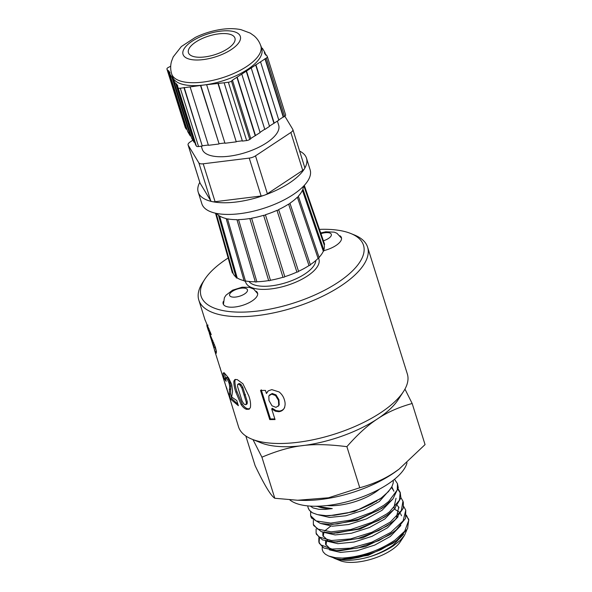 <?xml version="1.0" encoding="UTF-8"?>
<svg xmlns="http://www.w3.org/2000/svg" width="592" height="592" viewBox="0 0 592 592"><rect width="100%" height="100%" fill="white"/><g stroke="black" fill="none" stroke-linecap="round" stroke-linejoin="round"><path stroke-width="0.89" d="M318.392 514.833L329.492 517.438L345.795 515.795L363.717 510.126L379.331 501.513L390.75 488.644M315.913 506.241L332.275 508.595A40.508 16.302 162.6 0 1 317.194 506.219M393.31 480.23L393.184 483.109L391.963 486.557L388.419 491.619L381.389 497.879L371.621 503.925L360.321 508.987L347.245 513.035L334.48 515.269L325.726 515.625L329.322 515.721L354.497 511.614L380.308 498.664M321.219 523.631L332.349 526.192L348.629 524.519L366.507 518.851L382.077 510.26L392.644 499.241M393.532 490.376L391.445 487.519M310.97 516.794L311.473 518.03L320.398 523.454L332.082 524.468L357.25 520.361L381.529 508.535L383.527 507.033M393.85 491.227L391.845 486.802M323.957 532.378L335.087 534.931L351.367 533.266L369.245 527.598L384.815 519.006L395.389 507.98M333.007 533.126L360.003 529.1L384.275 517.282L386.28 515.765M393.821 507.966L396.048 498.249M326.695 541.125L337.825 543.678L354.105 542.013L371.983 536.345L387.56 527.753L398.135 516.727M399.001 507.855L397.417 505.501M335.76 541.872L362.748 537.847L387.013 526.029L395.264 519.598L403.315 508.143L403.337 502.408M396.559 516.712L398.786 506.996M329.441 549.864L340.57 552.425L356.85 550.76L374.729 545.091L390.298 536.5L400.873 525.474M323.913 532.371L323.202 536.441M403.663 506.419L405.772 510.171L403.137 520.864L390.824 532.386L371.776 542.205L350.494 548.177L332.008 549.073L320.686 544.84L318.844 541.909L319.236 543.167L323.787 548L336.419 550.604L340.333 550.715L365.486 546.594L389.758 534.776L396.174 529.929L405.542 518.4L405.764 510.134M401.531 515.743L400.555 513.701M398.86 511.784L394.657 509.238M322.84 532.134L322.855 535.597L327.487 540.082M333.858 558.115A40.508 16.302 -17.4 0 0 334.288 558.293A40.508 16.302 -17.4 0 0 370.059 556.643C378.865 553.675 386.524 549.879 393.036 545.247L403.611 534.221M326.651 541.11L325.94 545.18M406.401 515.166L408.776 520.242L404.713 531.202L394.938 540.178C378.621 550.952 361.098 556.917 342.361 558.078A46.22 18.604 -17.4 0 0 380.967 549.635L368.476 554.637L358.885 557.375L350.294 558.937L341.725 559.425L368.209 555.34L392.496 543.523L396.929 540.252L407.57 528.693L408.769 519.724M325.578 540.873L325.593 544.344L330.232 548.828M380.967 549.635L396.181 540.814M318.844 541.909L318.844 537.795M408.606 519.273L406.29 515.891M330.736 526.103L324.645 530.98M319.473 538.291L319.066 542.516M336.419 550.604L357.79 548L378.895 540.577L393.451 532.06M400.925 497.672L402.952 501.15L401.369 510.533L390.261 522.1L371.902 532.289L350.627 538.898L331.468 540.518L318.955 536.951L316.106 533.163L316.098 529.048M376.527 501.35L376.142 501.38M316.439 534.25L322.492 539.911L333.688 541.858L337.603 541.828L357.997 538.491L378.865 530.506L390.705 523.313M398.187 488.925L400.207 492.403L399.415 500.233L389.558 511.784L386.717 513.937L371.968 522.314L350.797 529.514L331.054 531.868L317.408 528.974L313.36 524.423L313.36 520.301M313.693 525.474L321.36 531.727L330.935 533.111L337.447 532.933L358.212 528.893L378.747 520.39L387.101 515.188L394.191 509.246L400.895 497.924L400.207 492.403M394.524 479.261L397.461 483.657L397.269 489.961L388.707 501.454L383.971 505.191L371.961 512.272L350.997 520.042L330.765 523.113L316.047 520.923L310.622 515.676L310.622 511.562M400.384 493.047L398.068 489.651M328.168 524.364L337.396 523.942L358.426 519.214L378.532 510.215L385.185 505.849L392.955 498.893L398.268 487.749L397.469 483.657M327.065 505.546A38.384 15.444 -17.4 0 0 375.165 492.344A38.384 15.444 -17.4 0 0 379.553 489.096M325.726 515.625L317.453 514.626L312.495 512.835A46.22 18.604 162.6 0 1 308.121 507.714L309.379 510.282L312.443 512.805M308.121 507.714A46.22 18.604 162.6 0 1 307.788 505.894M370.059 556.643C378.991 553.853 386.828 550.205 393.584 545.676L400.111 540.496L404.469 535.397L400.251 541.85A35.046 14.104 162.6 0 1 391.253 550.19A35.046 14.104 162.6 0 1 340.178 560.676L334.288 558.293M399.075 469.145L396.344 471.151A75.428 30.355 162.6 0 1 392.059 474.14A75.428 30.355 162.6 0 1 303.037 500.395L297.628 500.247L328.553 497.776L359.766 487.764C373.189 484.064 384.726 478.95 394.368 472.431L399.075 469.145L425.056 444.592L412.173 403.5C398.749 407.2 387.22 412.313 377.578 418.833C367.854 425.115 357.627 434.387 346.89 446.664C311.762 442.268 291.767 444.74 261.916 457.179L252.984 439.604M289.806 499.87A63.411 25.523 -17.4 0 0 387.864 484.138A63.411 25.523 -17.4 0 0 407.007 462.803M404.95 389.099L412.173 403.5M359.766 487.764L346.89 446.664M341.725 559.425L336.212 558.804L328.619 555.999L335.309 557.664L342.361 558.078M404.469 535.397L406.704 530.188M322.203 547.03L322.263 549.724L323.21 551.988L325.371 554.216L328.619 555.999M310.245 506.093L313.079 507.951L318.866 509.312L325.149 509.416L332.275 508.595M245.821 436.001L255.108 465.623C264.306 484.929 270.87 495.807 274.799 498.272L297.628 500.247M274.799 498.272L261.916 457.179M256.158 291.249A18.019 7.252 162.6 0 1 257.557 293.047A18.019 7.252 162.6 0 1 242.528 305.361A18.019 7.252 162.6 0 1 223.162 303.829A18.019 7.252 162.6 0 1 223.288 301.55M319.48 229.378A85.107 34.255 162.6 0 1 350.73 233.485L354.327 234.943A88.445 35.594 162.6 0 1 367.602 247.182L407.348 374.003A88.445 35.594 162.6 0 1 403.433 391.63L398.127 399.748A80.098 32.234 162.6 0 1 377.57 418.81A80.098 32.234 162.6 0 1 260.82 442.779L251.829 439.138A88.445 35.594 162.6 0 1 238.554 426.899L226.233 386.783M403.433 391.63A88.445 35.594 162.6 0 1 380.73 412.676A88.445 35.594 162.6 0 1 251.829 439.138M367.602 247.182A88.445 35.594 162.6 0 1 340.992 285.855A88.445 35.594 162.6 0 1 254.094 315.928A88.445 35.594 162.6 0 1 198.808 300.077A88.445 35.594 162.6 0 1 202.723 282.451L204.847 279.202A85.107 34.255 162.6 0 1 228.164 257.994M350.73 233.485A85.107 34.255 162.6 0 1 337.899 282.473A85.107 34.255 162.6 0 1 237.651 312.102A85.107 34.255 162.6 0 1 204.847 279.202M340.023 235.794A18.019 7.252 162.6 0 1 341.421 237.599A18.019 7.252 162.6 0 1 324.061 250.571M315.802 260.517A35.379 14.238 162.6 0 1 304.895 273.955A35.379 14.238 162.6 0 1 248.966 281.466M241.839 387.989L240.1 385.192L238.65 384.201L237.636 384.489L237.555 386.546L242.039 400.888L243.704 403.722L245.118 404.721L246.168 404.41L246.316 402.316L241.839 387.989L242.809 387.375L241.085 384.578L239.656 383.594L237.636 384.489M246.857 404.07L245.872 404.676L247.153 403.803L247.286 401.702L246.316 402.316M223.902 372.916L223.073 373.241L224.834 373.552L228.63 378.029L231.716 384.534L232.575 391.164L231.679 397.032L236.748 400.518L238.384 405.712L230.532 399.089L229.319 394.242L229.644 386.317L229.082 383.261L227.728 380.064L226.233 378.147L225.485 378.244L226.159 381.322L224.227 378.68L223.073 373.241L223.428 372.827M237.917 404.247L231.775 398.631L230.554 393.776L230.821 385.792L228.904 379.539L227.424 377.629L224.227 378.68M235.905 392.274C234.395 387.938 233.714 384.215 233.862 381.122L234.876 379.553L237.185 379.568L242.912 383.734L248.847 396.011C250.386 400.34 250.904 404.173 250.394 407.503L249.128 409.22L246.575 409.353C244.674 408.761 242.853 407.17 241.114 404.588L235.905 392.274L237 391.697C235.49 387.36 234.802 383.638 234.928 380.53L235.483 379.383M219.321 365.508L228.512 394.472M220.35 368.446L219.78 366.87M275.051 419.558L269.752 419.587L260.532 390.431L265.46 390.417L266.444 393.517L268.302 390.846L271.802 389.632L279.106 391.941C281.733 394.08 283.472 396.655 284.33 399.659C285.396 402.708 285.366 405.557 284.227 408.199C283.08 410.271 281.252 411.44 278.751 411.706L275.369 411.196L271.684 408.917L275.051 419.558M208.058 325.112L206.786 325.519L208.192 329.996L215.429 347.304L216.428 351.5L216.258 353.261L215.111 351.759L213.549 346.771M215.34 347.03L214.03 347.548L213.564 346.808L209.22 332.926M215.303 346.934L214.126 347.356L210.19 336.382M207.163 325.393L206.541 323.439M205.084 319.932L211.263 334.658L209.598 332.674L206.815 325.585M225.123 383.683L222 373.707M271.684 394.146L268.827 395.885L268.997 400.606L272.031 405.823L275.968 407.363L278.743 405.572L278.44 400.333L275.524 395.523L271.684 394.146L272.231 393.495L269.412 395.101M214.563 344.759L213.616 345.106M213.793 342.783L212.898 343.108M212.883 340.681L211.98 340.999M210.463 332.356L209.598 332.674M208.924 328.53L208.184 328.789M207.785 326.037L207.096 326.266M216.413 351.419L215.111 351.759M216.376 351.337L214.985 347.215M278.284 406.23L278.743 405.572M279.232 404.928L278.913 399.696L278.44 400.333M278.913 399.696L276.013 394.879L275.524 395.523M276.013 394.879L272.231 393.495M274.851 418.929L270.44 418.944L261.227 389.788M270.44 418.944L269.752 419.587M267.836 391.26L266.444 393.517M284.648 407.555C283.531 409.634 281.733 410.804 279.269 411.063L278.751 411.706M279.269 411.063L275.931 410.552L275.369 411.196M275.931 410.552L272.298 408.273L271.684 408.917M226.958 388.515L226.581 388.626M234.928 380.53L233.862 381.122M249.572 408.828L247.582 408.746L246.575 409.353M247.582 408.746C245.71 408.162 243.911 406.578 242.187 404.003L241.114 404.588M242.187 404.003L237 391.697M241.085 384.578L240.1 385.192M239.656 383.594L238.657 383.882M246.124 404.114L247.153 403.803M247.286 401.702L242.809 387.375M231.775 398.631L230.532 399.089M230.554 393.776L229.319 394.242M230.821 385.792L229.644 386.317M230.251 382.728L229.082 383.261M228.904 379.539L227.728 380.064M227.424 377.629L226.699 377.74M225.471 378.221L224.301 372.76M231.487 81.134A3.337 1.347 162.6 0 1 228.357 82.258L246.635 140.563A3.337 1.347 -17.4 0 0 249.765 139.446L231.487 81.134L232.182 80.371L266.341 58.053L284.611 116.365A3.337 1.347 -17.4 0 0 285.618 114.907A3.337 1.347 -17.4 0 0 285.559 114.789M246.635 140.563L242.402 141.088L224.124 82.784L228.357 82.258M265.727 55.093L264.913 52.518L264.291 52.74L265.704 55.1L266.326 54.878L267.288 56.477A3.337 1.347 162.6 0 1 267.34 56.595A3.337 1.347 162.6 0 1 266.341 58.053M264.913 52.518L262.315 48.181L261.479 48.056M260.843 46.006C259.518 41.958 257.276 38.569 254.109 35.853L250.261 33.115L240.907 29.63C234.454 28.357 227.469 28.349 219.943 29.6C211.366 31.013 203.182 33.611 195.382 37.385L181.352 46.546L173.219 56.884L171.51 61.361C170.348 65.52 170.4 69.715 171.665 73.948A46.724 18.803 162.6 0 0 200.873 82.325A46.724 18.803 162.6 0 0 246.783 66.437A46.724 18.803 162.6 0 0 260.843 46.006L261.753 48.921A46.724 18.803 162.6 0 1 247.693 69.353A46.724 18.803 162.6 0 1 203.922 85.004L224.124 82.784M180.286 88.23A3.337 1.347 162.6 0 1 178.103 87.771L196.374 146.076A3.337 1.347 -17.4 0 0 198.564 146.542L180.286 88.23L203.922 85.004A46.724 18.803 162.6 0 1 173.33 78.529L174.055 79.742L173.434 79.964L175.831 83.975L176.46 83.753L177.874 86.114L177.245 86.336L178.103 87.771M196.374 146.076L195.523 144.648L177.245 86.336M185.192 127.295A3.337 1.347 -17.4 0 0 185.222 127.421A3.337 1.347 -17.4 0 0 185.274 127.539L167.003 69.227A3.337 1.347 162.6 0 1 166.944 69.109A3.337 1.347 162.6 0 1 167.95 67.651L170.711 66.208M167.003 69.227L168.002 70.907L168.631 70.685L170.045 73.045L169.416 73.267L172.02 77.604L172.642 77.382L173.33 78.529A46.724 18.803 162.6 0 1 172.583 76.864L171.665 73.948M260.791 45.858L260.628 45.355M284.611 116.365L283.538 117.075L265.268 58.771M284.848 116.202L292.759 129.322A6.675 2.686 162.6 0 1 292.87 129.567A6.675 2.686 162.6 0 1 290.857 132.482L302.734 170.385A6.675 2.686 162.6 0 0 304.258 169.06A6.675 2.686 -17.4 0 0 304.68 168.357A6.675 2.686 162.6 0 0 304.747 167.469A6.675 2.686 162.6 0 0 304.636 167.225M302.734 170.385L267.377 193.769L255.5 155.866L290.857 132.482M192.851 140.193L190.084 142.028A6.675 2.686 162.6 0 0 188.078 144.951L199.955 182.847A6.675 2.686 162.6 0 0 200.059 183.091L188.182 145.188A6.675 2.686 162.6 0 1 188.078 144.951M188.182 145.188L198.845 162.874L210.722 200.777L200.059 183.091M267.377 193.769A6.675 2.686 162.6 0 1 265.127 194.938A6.675 2.686 -17.4 0 1 263.721 195.434A6.675 2.686 162.6 0 1 261.116 196.004L215.088 201.702L203.211 163.799A6.675 2.686 162.6 0 1 198.845 162.874M203.211 163.799L249.239 158.101L261.116 196.004M255.5 155.866A6.675 2.686 162.6 0 1 249.239 158.101M277.396 121.145L278.691 125.282A40.049 16.117 162.6 0 1 266.637 142.79A40.049 16.117 162.6 0 1 227.291 156.414A40.049 16.117 162.6 0 1 202.257 149.236L201.302 146.202M210.722 200.777A6.675 2.686 162.6 0 0 211.818 201.532A6.675 2.686 -17.4 0 0 212.794 201.739A6.675 2.686 162.6 0 0 215.088 201.702M299.604 151.071A56.736 22.836 162.6 0 1 306.493 158.19A56.736 22.836 162.6 0 1 304.68 168.357M304.258 169.06A56.736 22.836 162.6 0 1 289.414 183.002A56.736 22.836 162.6 0 1 265.127 194.938M263.721 195.434A56.736 22.836 162.6 0 1 212.794 201.739M211.818 201.532A56.736 22.836 162.6 0 1 198.209 192.126A56.736 22.836 162.6 0 1 199.793 182.351M241.839 74.281L260.11 132.586L250.727 138.498M255.167 135.561L236.896 77.256M249.765 139.446L250.808 138.75L232.53 80.445M217.989 83.546L236.267 141.851L218.182 83.228M236.452 141.54L242.313 140.807M236.267 141.851L224.982 143.257L206.712 84.945M200.577 85.707L219.04 143.701L200.762 85.396M219.04 143.701L224.893 142.975M218.848 144.019L208.421 145.314L190.143 87.002M184.008 87.771L202.286 146.076L184.201 87.453M202.471 145.758L208.332 145.033M202.286 146.076L198.564 146.542M177.267 86.328L176.46 83.753M194.709 142.073L194.109 142.287L175.831 83.975M194.109 142.287L191.704 138.276L173.434 79.964M173.449 79.957L172.642 77.382M190.898 135.701L190.291 135.916L172.02 77.604M190.291 135.916L187.694 131.579L168.631 70.685M186.887 129.004L186.28 129.219L168.002 70.907M185.274 127.539L186.28 129.219M261.708 48.396L260.902 45.821M278.758 119.961L283.22 117.009L264.95 58.704M269.449 126.118L278.832 120.191L260.561 61.886M274.229 123.24L255.959 64.928M273.904 123.173L255.633 64.861M246.546 71.166L264.816 129.47L269.523 126.355L251.252 68.05M264.816 129.47L246.213 71.092M264.483 129.404L260.036 132.342M255.515 135.635L237.237 77.33M227.602 48.766A24.361 9.805 162.6 0 1 203.663 57.054A24.361 9.805 162.6 0 1 188.434 52.688A24.361 9.805 162.6 0 1 208.754 36.045A24.361 9.805 162.6 0 1 234.935 38.117A24.361 9.805 162.6 0 1 227.602 48.766M306.493 158.19L310.141 169.852A56.736 22.836 162.6 0 1 293.07 194.657A56.736 22.836 162.6 0 1 237.325 213.956A56.736 22.836 162.6 0 1 201.865 203.789L198.209 192.126M324.601 244.222A1.066 0.429 162.6 0 1 324.157 244.762A47.723 19.21 162.6 0 1 323.831 249.898M303.134 189.603L324.046 250.527A1.066 0.429 162.6 0 1 323.321 251.223A47.723 19.21 162.6 0 1 319.066 257.379M318.984 257.468A1.066 0.429 162.6 0 1 319.14 257.616A1.066 0.429 162.6 0 1 318.089 258.393A47.723 19.21 162.6 0 1 310.341 264.676M236.963 219.654A1.066 0.429 -17.4 0 0 236.963 219.721A1.066 0.429 -17.4 0 0 238.554 219.625A45.887 18.47 162.6 0 0 249.817 218.522A1.066 0.429 -17.4 0 0 250.601 218.633A1.066 0.429 -17.4 0 0 251.607 218.211A45.887 18.47 162.6 0 0 263.603 215.31A1.066 0.429 -17.4 0 0 264.572 215.251A1.066 0.429 -17.4 0 0 265.416 214.748A45.887 18.47 162.6 0 0 276.967 210.345A1.066 0.429 -17.4 0 0 278.025 210.123A1.066 0.429 -17.4 0 0 278.625 209.583A45.887 18.47 162.6 0 0 288.6 204.099A1.066 0.429 -17.4 0 0 289.969 203.271A1.066 0.429 -17.4 0 0 289.939 203.211L310.326 264.691A1.066 0.429 162.6 0 1 310.356 264.75A1.066 0.429 162.6 0 1 308.987 265.579A47.723 19.21 162.6 0 1 298.546 271.314A1.066 0.429 162.6 0 1 297.954 271.854A1.066 0.429 162.6 0 1 296.895 272.076A47.723 19.21 162.6 0 1 284.811 276.686A1.066 0.429 162.6 0 1 283.968 277.189A1.066 0.429 162.6 0 1 282.998 277.248A47.723 19.21 162.6 0 1 270.448 280.275A1.066 0.429 162.6 0 1 269.449 280.697A1.066 0.429 162.6 0 1 268.657 280.586A47.723 19.21 162.6 0 1 256.876 281.748A1.066 0.429 162.6 0 1 255.293 281.836A1.066 0.429 162.6 0 1 255.285 281.77L236.963 219.654A45.887 18.47 162.6 0 1 227.528 218.862A1.066 0.429 -17.4 0 1 226.233 218.818L244.119 280.889A1.066 0.429 162.6 0 0 245.421 280.941L227.528 218.862M255.27 281.77A47.723 19.21 162.6 0 1 245.421 280.941A38.384 15.444 162.6 0 0 286.669 285.529A38.384 15.444 162.6 0 0 318.511 258.245M244.052 280.645A47.723 19.21 162.6 0 1 237.2 277.944A1.066 0.429 162.6 0 1 236.223 277.796L218.633 215.828A1.066 0.429 -17.4 0 0 219.61 215.984L237.2 277.944M236.023 277.108A47.723 19.21 162.6 0 1 233.019 273.045A1.066 0.429 162.6 0 1 232.353 272.845L215.518 213.201M233.019 273.045L216.161 213.342M218.633 215.836A1.066 0.429 -17.4 0 1 218.848 215.458A45.887 18.47 162.6 0 1 216.776 213.468M226.233 218.818A1.066 0.429 -17.4 0 1 226.285 218.596A45.887 18.47 162.6 0 1 219.61 215.984M319.14 257.601L298.412 196.403A1.066 0.429 -17.4 0 1 297.362 197.188A45.887 18.47 162.6 0 1 289.939 203.211M298.412 196.411A1.066 0.429 -17.4 0 0 298.257 196.27A45.887 18.47 162.6 0 0 302.401 190.291A1.066 0.429 -17.4 0 0 303.134 189.61A1.066 0.429 -17.4 0 0 302.756 189.425A45.887 18.47 162.6 0 0 303.422 186.31M256.876 281.748L238.554 219.625M249.817 218.522L268.657 280.586M270.448 280.275L251.607 218.211M263.603 215.31L282.998 277.248M284.811 276.686L265.416 214.748M276.967 210.345L296.895 272.076M298.546 271.314L278.625 209.583M288.6 204.099L308.987 265.579M297.362 197.188L318.089 258.393M302.401 190.291L323.321 251.223M303.837 185.881L324.157 244.762M320.96 233.67A9.346 3.759 162.6 0 1 331.305 234.321A9.346 3.759 162.6 0 1 323.417 240.781M211.366 337.529L210.648 337.758M245.399 394.516L244.437 395.13M230.443 389.04L229.245 389.543M245.132 288.245A9.346 3.759 162.6 0 1 240.522 295.904A9.346 3.759 162.6 0 1 229.948 293.669A9.346 3.759 162.6 0 1 245.132 288.245M232.885 31.383A30.037 12.092 162.6 0 1 218.078 56.003A30.037 12.092 162.6 0 1 184.09 48.818A30.037 12.092 162.6 0 1 232.885 31.383M408.828 519.894L408.487 518.807M316.498 534.421L316.098 533.17M403.344 502.401L402.952 501.15M313.753 525.674L313.36 524.423M311.015 516.927L310.652 515.765M379.287 499.433L381.389 497.879M382.04 508.165L385.185 505.849M384.793 516.905L387.952 514.574M334.85 533.214L330.935 533.111M337.603 541.969L333.688 541.858M320.723 232.974L325.763 231.783L334.243 232.153L336.974 233.292L341.547 238.228M198.808 300.077L205.15 320.302M214.415 349.872L219.44 365.9M238.939 383.623L237.917 384.23M226.877 377.37L225.67 377.881M257.683 293.684L253.687 289.088L249.299 287.335L242.143 287.201L232.589 290.176L226.018 295.186L224.39 297.687L223.421 304.414M185.222 127.421L166.944 69.109M285.618 114.907L267.34 56.595M292.87 129.567L304.747 167.469M255.293 281.829L236.963 219.713M289.969 203.263L310.349 264.742M324.594 244.207L304.303 185.385"/></g></svg>
